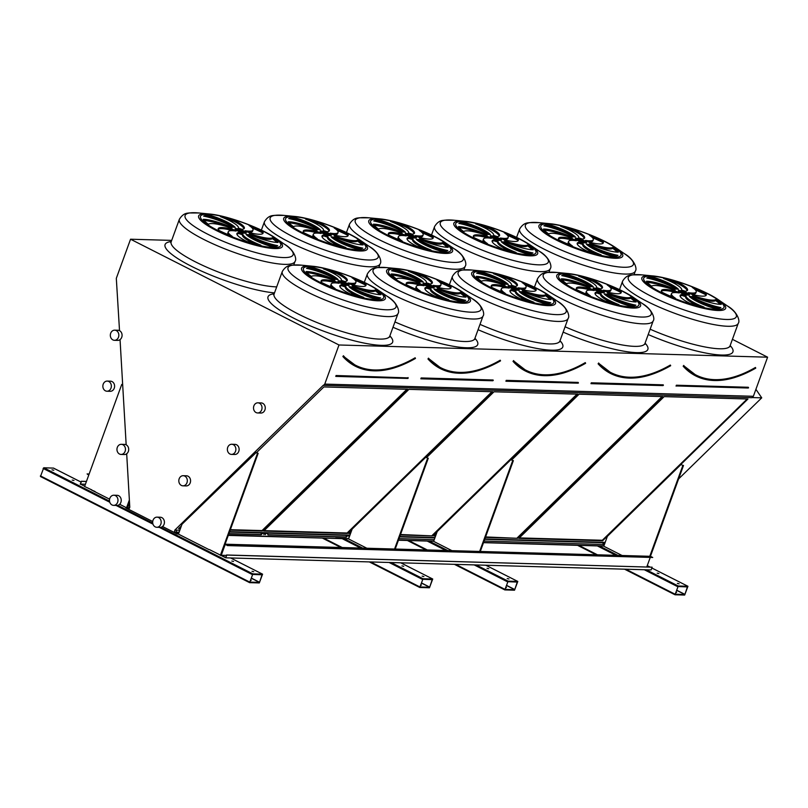 <?xml version="1.0" encoding="UTF-8"?>
<svg xmlns="http://www.w3.org/2000/svg" width="808" height="808" viewBox="0 0 808 808"><rect width="100%" height="100%" fill="white"/><g stroke="black" fill="none" stroke-linecap="round" stroke-linejoin="round"><path stroke-width="1.21" d="M179.82 530.26L174.821 530.109L323.22 385.355L751.925 397.698L753.369 396.294L767.6 357.186L338.996 344.986L130.553 239.219L116.312 278.336L119.523 330.664M767.6 357.186L732.412 339.33M171.69 240.39L130.553 239.219M658.934 573.579L657.167 573.155L658.934 573.579M679.114 583.82L677.346 583.396L679.114 583.82M649.784 556.298L682.861 465.428L681.023 464.489L607.374 536.34L603.778 546.218L622.079 555.5M603.829 546.087L483.497 542.663M687.85 586.265L678.245 585.992L675.044 594.779L684.659 595.052L687.941 586.285L651.834 567.994L687.941 586.285M488.789 568.741L487.022 568.307L488.789 568.741M508.969 578.972L507.202 578.548L508.969 578.972M479.639 551.45L512.716 460.58L510.878 459.651L437.229 531.492L433.633 541.37L451.935 550.662M447.784 550.541L429.21 541.118L433.684 541.249M517.716 581.427L508.101 581.144L504.818 589.911L514.514 590.204L517.797 581.447L485.79 565.226M403.717 566.317L401.95 565.893L403.717 566.317M423.897 576.558L422.13 576.124L423.897 576.558M394.567 549.026L427.644 458.156L425.806 457.227L352.157 529.068L348.561 538.956L366.862 548.238M362.711 548.117L344.137 538.694L348.612 538.825M432.644 579.003L423.028 578.73L419.746 587.487L429.442 587.78L432.724 579.023L400.718 562.802M429.21 541.118L398.425 540.239M344.137 538.694L228.28 535.401M73.972 480.487L72.195 480.063L73.972 480.487M233.573 561.469L231.805 561.045L233.573 561.469M93.405 490.709L95.213 491.628M210.817 550.288L212.625 551.207M53.793 470.246L52.015 469.822L53.793 470.246M253.752 571.71L251.985 571.286L253.752 571.71M209.423 549.581L220.998 555.399L258.146 453.328L256.318 452.399L182.012 524.22L178.417 534.108L208.888 549.561M92.021 490.012L84.598 486.507L121.745 384.426L122.665 384.588M91.476 489.991L109.595 499.182M119.655 504.293L126.452 507.737M162.519 526.503L177.174 533.937L178.467 533.977M127.583 507.778L125.826 507.889L152.722 521.534M53.51 468.115L43.743 467.771L40.471 476.528L249.541 582.588M262.499 574.155L252.884 573.882L249.601 582.649L259.297 582.942L262.58 574.175L230.573 557.954M755.561 368.165L755.591 367.761A158.883 80.457 116.9 0 1 696.193 375.377A158.883 80.457 116.9 0 1 683.81 365.812M734.987 377.427A159.6 80.82 -63.1 0 1 683.164 366.216L683.467 366.115A159.368 80.699 116.9 0 0 695.981 375.801A159.368 80.699 116.9 0 0 752.086 370.104M696.193 375.377L683.689 365.701M664.156 396.627L518.867 538.35L602.637 540.734L747.935 399.011L664.156 396.627M519.312 537.906L602.324 540.269L747.168 398.99M585.618 242.915A5.969 1.192 20 0 0 580.942 240.562A5.969 1.192 20 0 0 575.841 239.36M577.68 240.501A5.969 1.192 20 0 0 583.325 242.572A5.969 1.192 20 0 0 586.537 242.632A5.969 1.192 20 0 0 581.336 239.471A5.969 1.192 20 0 0 575.326 238.552A5.969 1.192 20 0 0 577.68 240.501M584.275 238.421A23.018 4.616 20 0 0 574.135 231.007L574.528 229.916A40.309 8.08 20 0 0 560.691 226.301A23.018 4.616 -160 0 1 578.72 237.754A23.018 4.616 -160 0 1 578.68 237.845A9.544 1.909 -160 0 1 582.184 239.017A23.018 4.616 20 0 0 584.649 237.936A23.018 4.616 20 0 0 574.528 229.916M574.135 231.007A40.309 8.08 20 0 0 567.034 228.987M585.497 240.431A9.544 1.909 -160 0 1 588.113 241.865A23.018 4.616 20 0 0 603.364 242.844A23.018 4.616 20 0 0 602.869 241.218A40.309 8.08 20 0 0 589.345 235.148A23.018 4.616 -160 0 1 593.304 239.724A23.018 4.616 -160 0 1 585.497 240.431M593.304 239.724L592.9 240.824A23.018 4.616 -160 0 1 588.214 241.895M602.99 243.329A23.018 4.616 20 0 0 602.475 242.319L602.869 241.218M602.475 242.319A40.309 8.08 20 0 0 592.476 237.703M589.638 243.107A9.544 1.909 -160 0 1 589.901 243.854A9.544 1.909 -160 0 1 589.83 243.966A23.018 4.616 20 0 0 618.362 252.157A40.309 8.08 20 0 0 613.06 247.187A23.018 4.616 -160 0 1 589.638 243.107M617.13 252.126A40.309 8.08 20 0 0 612.666 248.288A23.018 4.616 -160 0 1 594.536 246.016M612.666 248.288L613.06 247.187M588.678 244.319A9.544 1.909 -160 0 1 586.335 244.097A23.018 4.616 20 0 0 611.929 256.318A40.309 8.08 20 0 0 617.958 255.358A23.018 4.616 -160 0 1 588.678 244.319L588.275 245.41A9.544 1.909 -160 0 1 587.8 245.41M615.817 256.106A23.018 4.616 -160 0 1 588.275 245.41M583.174 243.339A9.544 1.909 -160 0 1 579.679 242.168A23.018 4.616 20 0 0 577.215 243.248A23.018 4.616 20 0 0 587.335 251.268A40.309 8.08 20 0 0 601.172 254.884A23.018 4.616 -160 0 1 583.144 243.43A23.018 4.616 -160 0 1 583.174 243.339M594.425 253.298A23.018 4.616 -160 0 1 582.74 244.531A23.018 4.616 -160 0 1 582.78 244.44A9.544 1.909 -160 0 1 579.275 243.269L579.679 242.168M579.275 243.269A23.018 4.616 20 0 0 577.185 243.854M576.367 240.754A9.544 1.909 -160 0 1 573.751 239.319A23.018 4.616 20 0 0 558.5 238.34A23.018 4.616 20 0 0 558.985 239.966A40.309 8.08 20 0 0 572.519 246.036A23.018 4.616 -160 0 1 568.559 241.461A23.018 4.616 -160 0 1 576.367 240.754M573.357 240.39L573.751 239.319M568.984 244.582A23.018 4.616 -160 0 1 568.155 242.562L568.559 241.461M573.246 240.39A23.018 4.616 20 0 0 558.469 238.956M572.226 238.077A9.544 1.909 -160 0 1 571.963 237.33A9.544 1.909 -160 0 1 572.024 237.219A23.018 4.616 20 0 0 543.501 229.028A40.309 8.08 20 0 0 548.794 233.997A23.018 4.616 -160 0 1 572.226 238.077M566.933 236.269A23.018 4.616 20 0 0 544.329 230.159M573.185 236.865A9.544 1.909 -160 0 1 575.518 237.087A23.018 4.616 20 0 0 549.935 224.866A40.309 8.08 20 0 0 543.895 225.826A23.018 4.616 -160 0 1 573.185 236.865M573.66 236.865A23.018 4.616 20 0 0 549.541 225.967L549.935 224.866M549.541 225.967A40.309 8.08 20 0 0 545.653 226.179M688.537 295.142A5.969 1.192 20 0 0 683.861 292.789A5.969 1.192 20 0 0 678.76 291.577M680.599 292.718A5.969 1.192 20 0 0 686.245 294.789A5.969 1.192 20 0 0 689.456 294.849A5.969 1.192 20 0 0 684.255 291.688A5.969 1.192 20 0 0 678.245 290.769A5.969 1.192 20 0 0 680.599 292.718M687.194 290.638A23.018 4.616 20 0 0 677.053 283.234L677.447 282.133A40.309 8.08 20 0 0 663.61 278.518A23.018 4.616 -160 0 1 681.639 289.971A23.018 4.616 -160 0 1 681.599 290.062A9.544 1.909 -160 0 1 685.103 291.234A23.018 4.616 20 0 0 687.568 290.153A23.018 4.616 20 0 0 677.447 282.133M677.053 283.234A40.309 8.08 20 0 0 669.953 281.204M688.416 292.647A9.544 1.909 -160 0 1 691.032 294.082A23.018 4.616 20 0 0 706.283 295.061A23.018 4.616 20 0 0 705.788 293.435A40.309 8.08 20 0 0 692.264 287.365A23.018 4.616 -160 0 1 696.223 291.94A23.018 4.616 -160 0 1 688.416 292.647M696.223 291.94L695.819 293.041A23.018 4.616 -160 0 1 691.133 294.112M705.909 295.546A23.018 4.616 20 0 0 705.394 294.536L705.788 293.435M705.394 294.536A40.309 8.08 20 0 0 695.395 289.921M692.557 295.324A9.544 1.909 -160 0 1 692.82 296.071A9.544 1.909 -160 0 1 692.749 296.183A23.018 4.616 20 0 0 721.281 304.374A40.309 8.08 20 0 0 715.979 299.404A23.018 4.616 -160 0 1 692.557 295.324M720.049 304.343A40.309 8.08 20 0 0 715.585 300.505A23.018 4.616 -160 0 1 697.455 298.233M715.585 300.505L715.979 299.404M691.597 296.536A9.544 1.909 -160 0 1 689.254 296.314A23.018 4.616 20 0 0 714.838 308.535A40.309 8.08 20 0 0 720.877 307.575A23.018 4.616 -160 0 1 691.597 296.536L691.194 297.627A9.544 1.909 -160 0 1 690.719 297.627M718.726 308.323A23.018 4.616 -160 0 1 691.194 297.627M686.093 295.556A9.544 1.909 -160 0 1 682.598 294.385A23.018 4.616 20 0 0 680.134 295.465A23.018 4.616 20 0 0 690.244 303.485A40.309 8.08 20 0 0 704.081 307.101A23.018 4.616 -160 0 1 686.063 295.647A23.018 4.616 -160 0 1 686.093 295.556M697.344 305.515A23.018 4.616 -160 0 1 685.659 296.748A23.018 4.616 -160 0 1 685.699 296.657A9.544 1.909 -160 0 1 682.194 295.486L682.598 294.385M682.194 295.486A23.018 4.616 20 0 0 680.104 296.082M679.286 292.971A9.544 1.909 -160 0 1 676.67 291.536A23.018 4.616 20 0 0 661.419 290.557A23.018 4.616 20 0 0 661.904 292.183A40.309 8.08 20 0 0 675.438 298.253A23.018 4.616 -160 0 1 671.478 293.678A23.018 4.616 -160 0 1 679.286 292.971M676.276 292.617L676.67 291.536M671.903 296.799A23.018 4.616 -160 0 1 671.074 294.779L671.478 293.678M676.165 292.607A23.018 4.616 20 0 0 661.388 291.173M675.145 290.294A9.544 1.909 -160 0 1 674.882 289.547A9.544 1.909 -160 0 1 674.943 289.436A23.018 4.616 20 0 0 646.42 281.245A40.309 8.08 20 0 0 651.713 286.214A23.018 4.616 -160 0 1 675.145 290.294M669.842 288.486A23.018 4.616 20 0 0 647.248 282.376M676.104 289.092A9.544 1.909 -160 0 1 678.437 289.304A23.018 4.616 20 0 0 652.854 277.083A40.309 8.08 20 0 0 646.814 278.043A23.018 4.616 -160 0 1 676.104 289.092M676.579 289.092A23.018 4.616 20 0 0 652.46 278.184L652.854 277.083M652.46 278.184A40.309 8.08 20 0 0 648.572 278.396M670.489 365.751L670.519 365.337A158.883 80.457 116.9 0 1 611.121 372.953A158.883 80.457 116.9 0 1 598.738 363.388M649.915 375.003A159.6 80.82 -63.1 0 1 598.092 363.792L598.395 363.691A159.368 80.699 116.9 0 0 610.909 373.377A159.368 80.699 116.9 0 0 667.014 367.68M611.121 372.953L598.637 363.277M485.578 536.946L517.564 538.31L662.863 396.587L579.084 394.203L511.828 459.813M436.623 533.169L433.795 535.926L435.603 535.977M517.251 537.855L662.095 396.566M485.416 537.391L517.564 538.31M434.25 535.492L435.764 535.532M500.546 240.501A5.969 1.192 20 0 0 495.87 238.148A5.969 1.192 20 0 0 490.769 236.936M492.607 238.077A5.969 1.192 20 0 0 498.253 240.148A5.969 1.192 20 0 0 501.465 240.208A5.969 1.192 20 0 0 496.264 237.047A5.969 1.192 20 0 0 490.254 236.128A5.969 1.192 20 0 0 492.607 238.077M499.203 235.997A23.018 4.616 20 0 0 489.062 228.593L489.456 227.492A40.309 8.08 20 0 0 475.619 223.877A23.018 4.616 -160 0 1 493.648 235.33A23.018 4.616 -160 0 1 493.607 235.421A9.544 1.909 -160 0 1 497.112 236.593A23.018 4.616 20 0 0 499.576 235.512A23.018 4.616 20 0 0 489.456 227.492M489.062 228.593A40.309 8.08 20 0 0 481.962 226.563M500.425 238.007A9.544 1.909 -160 0 1 503.041 239.441A23.018 4.616 20 0 0 518.292 240.42A23.018 4.616 20 0 0 517.797 238.794A40.309 8.08 20 0 0 504.273 232.724A23.018 4.616 -160 0 1 508.232 237.299A23.018 4.616 -160 0 1 500.425 238.007M508.232 237.299L507.828 238.4A23.018 4.616 -160 0 1 503.142 239.471M517.918 240.905A23.018 4.616 20 0 0 517.403 239.895L517.797 238.794M517.403 239.895A40.309 8.08 20 0 0 507.404 235.279M504.566 240.683A9.544 1.909 -160 0 1 504.828 241.43A9.544 1.909 -160 0 1 504.758 241.542A23.018 4.616 20 0 0 533.29 249.733A40.309 8.08 20 0 0 527.988 244.763A23.018 4.616 -160 0 1 504.566 240.683M532.058 249.702A40.309 8.08 20 0 0 527.594 245.864A23.018 4.616 -160 0 1 509.464 243.592M527.594 245.864L527.988 244.763M503.606 241.895A9.544 1.909 -160 0 1 501.263 241.673A23.018 4.616 20 0 0 526.856 253.894A40.309 8.08 20 0 0 532.886 252.934A23.018 4.616 -160 0 1 503.606 241.895L503.202 242.986A9.544 1.909 -160 0 1 502.728 242.986M530.745 253.682A23.018 4.616 -160 0 1 503.202 242.986M498.102 240.915A9.544 1.909 -160 0 1 494.607 239.744A23.018 4.616 20 0 0 492.143 240.824A23.018 4.616 20 0 0 502.263 248.844A40.309 8.08 20 0 0 516.1 252.46A23.018 4.616 -160 0 1 498.071 241.006A23.018 4.616 -160 0 1 498.102 240.915M497.698 242.016A9.544 1.909 -160 0 1 494.203 240.845L494.607 239.744M509.353 250.874A23.018 4.616 -160 0 1 497.667 242.107A23.018 4.616 -160 0 1 497.708 242.016M494.203 240.845A23.018 4.616 20 0 0 492.112 241.441M491.294 238.33A9.544 1.909 -160 0 1 488.678 236.896A23.018 4.616 20 0 0 473.427 235.916A23.018 4.616 20 0 0 473.912 237.542A40.309 8.08 20 0 0 487.446 243.612A23.018 4.616 -160 0 1 483.487 239.037A23.018 4.616 -160 0 1 491.294 238.33M488.284 237.976L488.678 236.896M483.911 242.158A23.018 4.616 -160 0 1 483.093 240.138L483.487 239.037M488.173 237.966A23.018 4.616 20 0 0 473.397 236.532M487.153 235.653A9.544 1.909 -160 0 1 486.891 234.906A9.544 1.909 -160 0 1 486.951 234.795A23.018 4.616 20 0 0 458.429 226.604A40.309 8.08 20 0 0 463.731 231.573A23.018 4.616 -160 0 1 487.153 235.653M481.861 233.845A23.018 4.616 20 0 0 459.257 227.735M488.113 234.441A9.544 1.909 -160 0 1 490.456 234.663A23.018 4.616 20 0 0 464.863 222.442A40.309 8.08 20 0 0 458.833 223.402A23.018 4.616 -160 0 1 488.113 234.441M488.587 234.451A23.018 4.616 20 0 0 464.469 223.543L464.863 222.442M464.469 223.543A40.309 8.08 20 0 0 460.58 223.755M603.465 292.718A5.969 1.192 20 0 0 598.789 290.365A5.969 1.192 20 0 0 593.688 289.153M595.526 290.294A5.969 1.192 20 0 0 601.172 292.365A5.969 1.192 20 0 0 604.384 292.425A5.969 1.192 20 0 0 599.183 289.264A5.969 1.192 20 0 0 593.173 288.345A5.969 1.192 20 0 0 595.526 290.294M602.122 288.224A23.018 4.616 20 0 0 591.981 280.81L592.375 279.709A40.309 8.08 20 0 0 578.538 276.094A23.018 4.616 -160 0 1 596.567 287.547A23.018 4.616 -160 0 1 596.526 287.638A9.544 1.909 -160 0 1 600.031 288.81A23.018 4.616 20 0 0 602.495 287.729A23.018 4.616 20 0 0 592.375 279.709M591.981 280.81A40.309 8.08 20 0 0 584.881 278.78M603.344 290.224A9.544 1.909 -160 0 1 605.96 291.658A23.018 4.616 20 0 0 621.211 292.637A23.018 4.616 20 0 0 620.716 291.011A40.309 8.08 20 0 0 607.192 284.951A23.018 4.616 -160 0 1 611.151 289.517A23.018 4.616 -160 0 1 603.344 290.224M611.151 289.517L610.747 290.617A23.018 4.616 -160 0 1 606.061 291.688M620.837 293.122A23.018 4.616 20 0 0 620.322 292.112L620.716 291.011M620.322 292.112A40.309 8.08 20 0 0 610.323 287.496M607.485 292.91A9.544 1.909 -160 0 1 607.747 293.647A9.544 1.909 -160 0 1 607.677 293.769A23.018 4.616 20 0 0 636.209 301.95A40.309 8.08 20 0 0 630.907 296.98A23.018 4.616 -160 0 1 607.485 292.91M634.977 301.919A40.309 8.08 20 0 0 630.513 298.081A23.018 4.616 -160 0 1 612.383 295.809M630.513 298.081L630.907 296.98M606.525 294.112A9.544 1.909 -160 0 1 604.182 293.89A23.018 4.616 20 0 0 629.765 306.111A40.309 8.08 20 0 0 635.805 305.151A23.018 4.616 -160 0 1 606.525 294.112L606.121 295.213A9.544 1.909 -160 0 1 605.646 295.203M633.654 305.899A23.018 4.616 -160 0 1 606.121 295.213M601.021 293.132A9.544 1.909 -160 0 1 597.526 291.961A23.018 4.616 20 0 0 595.062 293.041A23.018 4.616 20 0 0 605.172 301.061A40.309 8.08 20 0 0 619.019 304.677A23.018 4.616 -160 0 1 600.99 293.223A23.018 4.616 -160 0 1 601.021 293.132M600.617 294.233A9.544 1.909 -160 0 1 597.122 293.062L597.526 291.961M612.272 303.091A23.018 4.616 -160 0 1 600.586 294.324A23.018 4.616 -160 0 1 600.627 294.233M597.122 293.062A23.018 4.616 20 0 0 595.031 293.658M594.213 290.547A9.544 1.909 -160 0 1 591.597 289.113A23.018 4.616 20 0 0 576.346 288.143A23.018 4.616 20 0 0 576.831 289.759A40.309 8.08 20 0 0 590.365 295.829A23.018 4.616 -160 0 1 586.406 291.254A23.018 4.616 -160 0 1 594.213 290.547M591.204 290.193L591.597 289.113M586.83 294.375A23.018 4.616 -160 0 1 586.002 292.355L586.406 291.254M591.092 290.183A23.018 4.616 20 0 0 576.316 288.749M590.072 287.87A9.544 1.909 -160 0 1 589.81 287.123A9.544 1.909 -160 0 1 589.87 287.012A23.018 4.616 20 0 0 561.348 278.831A40.309 8.08 20 0 0 566.64 283.79A23.018 4.616 -160 0 1 590.072 287.87M584.78 286.062A23.018 4.616 20 0 0 562.176 279.952M591.032 286.668A9.544 1.909 -160 0 1 593.365 286.891A23.018 4.616 20 0 0 567.782 274.659A40.309 8.08 20 0 0 561.742 275.619A23.018 4.616 -160 0 1 591.032 286.668M591.506 286.668A23.018 4.616 20 0 0 567.388 275.76L567.782 274.659M567.388 275.76A40.309 8.08 20 0 0 563.499 275.972M585.416 363.327L585.447 362.923A158.883 80.457 116.9 0 1 526.048 370.529A158.883 80.457 116.9 0 1 513.666 360.964M564.842 372.579A159.6 80.82 -63.1 0 1 513.019 361.378L513.322 361.267A159.368 80.699 116.9 0 0 525.836 370.963A159.368 80.699 116.9 0 0 581.942 365.256M526.048 370.529L513.555 360.853M400.505 534.522L432.492 535.886L577.791 394.163L494.011 391.779L426.755 457.389M351.551 530.745L348.723 533.502L350.531 533.553M432.179 535.431L577.023 394.142M400.344 534.977L432.492 535.886M349.177 533.068L350.692 533.108M415.474 238.077A5.969 1.192 20 0 0 410.797 235.724A5.969 1.192 20 0 0 405.697 234.512M407.545 235.653A5.969 1.192 20 0 0 413.181 237.724A5.969 1.192 20 0 0 416.393 237.784A5.969 1.192 20 0 0 411.201 234.623A5.969 1.192 20 0 0 405.182 233.704A5.969 1.192 20 0 0 407.545 235.653M414.13 233.583A23.018 4.616 20 0 0 403.99 226.169L404.384 225.068A40.309 8.08 20 0 0 390.547 221.453A23.018 4.616 -160 0 1 408.575 232.906A23.018 4.616 -160 0 1 408.535 232.997A9.544 1.909 -160 0 1 412.04 234.168A23.018 4.616 20 0 0 414.504 233.088A23.018 4.616 20 0 0 404.384 225.068M403.99 226.169A40.309 8.08 20 0 0 396.89 224.139M415.352 235.583A9.544 1.909 -160 0 1 417.968 237.017A23.018 4.616 20 0 0 433.219 237.996A23.018 4.616 20 0 0 432.734 236.37A40.309 8.08 20 0 0 419.201 230.31A23.018 4.616 -160 0 1 423.16 234.876A23.018 4.616 -160 0 1 415.352 235.583M423.16 234.876L422.756 235.976A23.018 4.616 -160 0 1 418.069 237.047M432.846 238.481A23.018 4.616 20 0 0 432.331 237.471L432.734 236.37M432.331 237.471A40.309 8.08 20 0 0 422.342 232.856M419.493 238.259A9.544 1.909 -160 0 1 419.756 239.006A9.544 1.909 -160 0 1 419.695 239.128A23.018 4.616 20 0 0 448.218 247.309A40.309 8.08 20 0 0 442.915 242.339A23.018 4.616 -160 0 1 419.493 238.259M446.986 247.278A40.309 8.08 20 0 0 442.521 243.44A23.018 4.616 -160 0 1 424.392 241.168M442.521 243.44L442.915 242.339M418.534 239.471A9.544 1.909 -160 0 1 416.191 239.249A23.018 4.616 20 0 0 441.784 251.47A40.309 8.08 20 0 0 447.814 250.51A23.018 4.616 -160 0 1 418.534 239.471L418.13 240.572A9.544 1.909 -160 0 1 417.655 240.562M445.673 251.258A23.018 4.616 -160 0 1 418.13 240.572M413.039 238.491A9.544 1.909 -160 0 1 409.535 237.32A23.018 4.616 20 0 0 407.07 238.4A23.018 4.616 20 0 0 417.191 246.42A40.309 8.08 20 0 0 431.028 250.036A23.018 4.616 -160 0 1 412.999 238.582A23.018 4.616 -160 0 1 413.039 238.491M424.281 248.45A23.018 4.616 -160 0 1 412.595 239.683A23.018 4.616 -160 0 1 412.636 239.592A9.544 1.909 -160 0 1 409.131 238.421L409.535 237.32M409.131 238.421A23.018 4.616 20 0 0 407.04 239.017M406.222 235.906A9.544 1.909 -160 0 1 403.606 234.472A23.018 4.616 20 0 0 388.355 233.502A23.018 4.616 20 0 0 388.85 235.118A40.309 8.08 20 0 0 402.374 241.188A23.018 4.616 -160 0 1 398.415 236.613A23.018 4.616 -160 0 1 406.222 235.906M403.212 235.552L403.606 234.472M398.839 239.734A23.018 4.616 -160 0 1 398.021 237.714L398.415 236.613M403.101 235.542A23.018 4.616 20 0 0 388.325 234.108M402.081 233.229A9.544 1.909 -160 0 1 401.818 232.482A9.544 1.909 -160 0 1 401.889 232.371A23.018 4.616 20 0 0 373.357 224.19A40.309 8.08 20 0 0 378.659 229.149A23.018 4.616 -160 0 1 402.081 233.229M396.789 231.421A23.018 4.616 20 0 0 374.185 225.311M403.041 232.027A9.544 1.909 -160 0 1 405.384 232.249A23.018 4.616 20 0 0 379.79 220.018A40.309 8.08 20 0 0 373.761 220.978A23.018 4.616 -160 0 1 403.041 232.027M403.515 232.027A23.018 4.616 20 0 0 379.396 221.119L379.79 220.018M379.396 221.119A40.309 8.08 20 0 0 375.508 221.331M518.393 290.294A5.969 1.192 20 0 0 513.716 287.941A5.969 1.192 20 0 0 508.616 286.739M510.454 287.87A5.969 1.192 20 0 0 516.1 289.951A5.969 1.192 20 0 0 519.312 290.001A5.969 1.192 20 0 0 514.11 286.84A5.969 1.192 20 0 0 508.101 285.921A5.969 1.192 20 0 0 510.454 287.87M517.049 285.8A23.018 4.616 20 0 0 506.909 278.386L507.303 277.285A40.309 8.08 20 0 0 493.466 273.68A23.018 4.616 -160 0 1 511.494 285.123A23.018 4.616 -160 0 1 511.454 285.214A9.544 1.909 -160 0 1 514.959 286.396A23.018 4.616 20 0 0 517.423 285.315A23.018 4.616 20 0 0 507.303 277.285M506.909 278.386A40.309 8.08 20 0 0 499.809 276.356M518.271 287.799A9.544 1.909 -160 0 1 520.887 289.244A23.018 4.616 20 0 0 536.138 290.213A23.018 4.616 20 0 0 535.643 288.587A40.309 8.08 20 0 0 522.12 282.527A23.018 4.616 -160 0 1 526.079 287.093A23.018 4.616 -160 0 1 518.271 287.799M526.079 287.093L525.675 288.193A23.018 4.616 -160 0 1 520.988 289.264M535.765 290.698A23.018 4.616 20 0 0 535.25 289.688L535.643 288.587M535.25 289.688A40.309 8.08 20 0 0 525.25 285.072M522.412 290.486A9.544 1.909 -160 0 1 522.675 291.234A9.544 1.909 -160 0 1 522.604 291.345A23.018 4.616 20 0 0 551.137 299.526A40.309 8.08 20 0 0 545.834 294.556A23.018 4.616 -160 0 1 522.412 290.486M549.905 299.495A40.309 8.08 20 0 0 545.44 295.657A23.018 4.616 -160 0 1 527.311 293.385M545.44 295.657L545.834 294.556M521.453 291.688A9.544 1.909 -160 0 1 519.11 291.466A23.018 4.616 20 0 0 544.703 303.687A40.309 8.08 20 0 0 550.733 302.737A23.018 4.616 -160 0 1 521.453 291.688L521.049 292.789A9.544 1.909 -160 0 1 520.574 292.789M548.582 303.475A23.018 4.616 -160 0 1 521.049 292.789M515.948 290.708A9.544 1.909 -160 0 1 512.454 289.537A23.018 4.616 20 0 0 509.989 290.617A23.018 4.616 20 0 0 520.11 298.647A40.309 8.08 20 0 0 533.947 302.253A23.018 4.616 -160 0 1 515.918 290.799A23.018 4.616 -160 0 1 515.948 290.708M527.2 300.667A23.018 4.616 -160 0 1 515.514 291.9A23.018 4.616 -160 0 1 515.554 291.809A9.544 1.909 -160 0 1 512.05 290.638L512.454 289.537M512.05 290.638A23.018 4.616 20 0 0 509.959 291.234M509.141 288.133A9.544 1.909 -160 0 1 506.525 286.689A23.018 4.616 20 0 0 491.274 285.719A23.018 4.616 20 0 0 491.759 287.345A40.309 8.08 20 0 0 505.293 293.405A23.018 4.616 -160 0 1 501.334 288.83A23.018 4.616 -160 0 1 509.141 288.133M506.131 287.769L506.525 286.689M501.758 291.951A23.018 4.616 -160 0 1 500.93 289.931L501.334 288.83M506.02 287.759A23.018 4.616 20 0 0 491.244 286.325M505 285.446A9.544 1.909 -160 0 1 504.737 284.699A9.544 1.909 -160 0 1 504.798 284.588A23.018 4.616 20 0 0 476.276 276.407A40.309 8.08 20 0 0 481.568 281.366A23.018 4.616 -160 0 1 505 285.446M499.708 283.638A23.018 4.616 20 0 0 477.104 277.528M505.959 284.244A9.544 1.909 -160 0 1 508.293 284.466A23.018 4.616 20 0 0 482.709 272.235A40.309 8.08 20 0 0 476.669 273.195A23.018 4.616 -160 0 1 505.959 284.244M506.434 284.244A23.018 4.616 20 0 0 482.315 273.336L482.709 272.235M482.315 273.336A40.309 8.08 20 0 0 478.427 273.548M500.344 360.903L500.374 360.499A158.883 80.457 116.9 0 1 440.976 368.115A158.883 80.457 116.9 0 1 428.594 358.54M479.77 370.155A159.6 80.82 -63.1 0 1 427.947 358.954L428.25 358.843A159.368 80.699 116.9 0 0 440.764 368.539A159.368 80.699 116.9 0 0 496.87 362.832M440.976 368.115L428.493 358.439M408.949 389.355L263.65 531.078L347.42 533.462L492.718 391.739L408.949 389.355M264.105 530.644L347.107 533.007L491.951 391.718M330.401 235.653A5.969 1.192 20 0 0 325.725 233.3A5.969 1.192 20 0 0 320.625 232.098M322.473 233.229A5.969 1.192 20 0 0 328.119 235.31A5.969 1.192 20 0 0 331.32 235.36A5.969 1.192 20 0 0 326.129 232.199A5.969 1.192 20 0 0 320.109 231.28A5.969 1.192 20 0 0 322.473 233.229M329.058 231.159A23.018 4.616 20 0 0 318.918 223.745L319.311 222.644A40.309 8.08 20 0 0 305.474 219.039A23.018 4.616 -160 0 1 323.503 230.482A23.018 4.616 -160 0 1 323.473 230.573A9.544 1.909 -160 0 1 326.967 231.744A23.018 4.616 20 0 0 329.432 230.674A23.018 4.616 20 0 0 319.311 222.644M318.918 223.745A40.309 8.08 20 0 0 311.817 221.715M330.28 233.159A9.544 1.909 -160 0 1 332.896 234.603A23.018 4.616 20 0 0 348.147 235.572A23.018 4.616 20 0 0 347.662 233.946A40.309 8.08 20 0 0 334.128 227.886A23.018 4.616 -160 0 1 338.087 232.452A23.018 4.616 -160 0 1 330.28 233.159M338.087 232.452L337.683 233.552A23.018 4.616 -160 0 1 332.997 234.623M347.773 236.057A23.018 4.616 20 0 0 347.258 235.047L347.662 233.946M347.258 235.047A40.309 8.08 20 0 0 337.269 230.431M334.421 235.845A9.544 1.909 -160 0 1 334.684 236.593A9.544 1.909 -160 0 1 334.623 236.704A23.018 4.616 20 0 0 363.146 244.885A40.309 8.08 20 0 0 357.853 239.915A23.018 4.616 -160 0 1 334.421 235.845M361.913 244.854A40.309 8.08 20 0 0 357.449 241.016A23.018 4.616 -160 0 1 339.32 238.744M357.449 241.016L357.853 239.915M333.462 237.047A9.544 1.909 -160 0 1 331.129 236.825A23.018 4.616 20 0 0 356.712 249.046A40.309 8.08 20 0 0 362.752 248.096A23.018 4.616 -160 0 1 333.462 237.047L333.058 238.148A9.544 1.909 -160 0 1 332.583 238.148M360.6 248.834A23.018 4.616 -160 0 1 333.058 238.148M327.967 236.067A9.544 1.909 -160 0 1 324.462 234.896A23.018 4.616 20 0 0 321.998 235.976A23.018 4.616 20 0 0 332.118 244.006A40.309 8.08 20 0 0 345.955 247.612A23.018 4.616 -160 0 1 327.927 236.158A23.018 4.616 -160 0 1 327.967 236.067M339.209 246.026A23.018 4.616 -160 0 1 327.523 237.259A23.018 4.616 -160 0 1 327.563 237.168A9.544 1.909 -160 0 1 324.059 235.997L324.462 234.896M324.059 235.997A23.018 4.616 20 0 0 321.968 236.593M321.15 233.482A9.544 1.909 -160 0 1 318.534 232.048A23.018 4.616 20 0 0 303.283 231.078A23.018 4.616 20 0 0 303.778 232.704A40.309 8.08 20 0 0 317.302 238.764A23.018 4.616 -160 0 1 313.342 234.189A23.018 4.616 -160 0 1 321.15 233.482M318.14 233.128L318.534 232.048M313.767 237.31A23.018 4.616 -160 0 1 312.949 235.29L313.342 234.189M318.029 233.118A23.018 4.616 20 0 0 303.252 231.684M317.009 230.805A9.544 1.909 -160 0 1 316.746 230.058A9.544 1.909 -160 0 1 316.817 229.947A23.018 4.616 20 0 0 288.284 221.766A40.309 8.08 20 0 0 293.587 226.725A23.018 4.616 -160 0 1 317.009 230.805M311.716 228.997A23.018 4.616 20 0 0 289.113 222.887M317.968 229.603A9.544 1.909 -160 0 1 320.311 229.826A23.018 4.616 20 0 0 294.718 217.594A40.309 8.08 20 0 0 288.688 218.554A23.018 4.616 -160 0 1 317.968 229.603M318.443 229.603A23.018 4.616 20 0 0 294.324 218.695L294.718 217.594M294.324 218.695A40.309 8.08 20 0 0 290.436 218.907M433.32 287.87A5.969 1.192 20 0 0 428.644 285.517A5.969 1.192 20 0 0 423.544 284.315M425.382 285.446A5.969 1.192 20 0 0 431.028 287.527A5.969 1.192 20 0 0 434.239 287.587A5.969 1.192 20 0 0 429.038 284.416A5.969 1.192 20 0 0 423.028 283.507A5.969 1.192 20 0 0 425.382 285.446M431.977 283.376A23.018 4.616 20 0 0 421.837 275.962L422.231 274.861A40.309 8.08 20 0 0 408.394 271.256A23.018 4.616 -160 0 1 426.422 282.709A23.018 4.616 -160 0 1 426.382 282.8A9.544 1.909 -160 0 1 429.886 283.972A23.018 4.616 20 0 0 432.351 282.891A23.018 4.616 20 0 0 422.231 274.861M421.837 275.962A40.309 8.08 20 0 0 414.736 273.932M433.199 285.375A9.544 1.909 -160 0 1 435.815 286.82A23.018 4.616 20 0 0 451.066 287.789A23.018 4.616 20 0 0 450.571 286.163A40.309 8.08 20 0 0 437.047 280.103A23.018 4.616 -160 0 1 441.006 284.679A23.018 4.616 -160 0 1 433.199 285.375M441.006 284.679L440.602 285.769A23.018 4.616 -160 0 1 435.916 286.85M450.692 288.274A23.018 4.616 20 0 0 450.177 287.264L450.571 286.163M450.177 287.264A40.309 8.08 20 0 0 440.178 282.649M437.34 288.062A9.544 1.909 -160 0 1 437.603 288.81A9.544 1.909 -160 0 1 437.532 288.921A23.018 4.616 20 0 0 466.065 297.102A40.309 8.08 20 0 0 460.762 292.142A23.018 4.616 -160 0 1 437.34 288.062M464.832 297.071A40.309 8.08 20 0 0 460.368 293.233A23.018 4.616 -160 0 1 442.239 290.961M460.368 293.233L460.762 292.142M436.381 289.264A9.544 1.909 -160 0 1 434.037 289.042A23.018 4.616 20 0 0 459.631 301.273A40.309 8.08 20 0 0 465.661 300.313A23.018 4.616 -160 0 1 436.381 289.264L435.977 290.365A9.544 1.909 -160 0 1 435.502 290.365M463.519 301.051A23.018 4.616 -160 0 1 435.977 290.365M430.876 288.294A9.544 1.909 -160 0 1 427.381 287.113A23.018 4.616 20 0 0 424.917 288.193A23.018 4.616 20 0 0 435.037 296.223A40.309 8.08 20 0 0 448.874 299.829A23.018 4.616 -160 0 1 430.846 288.385A23.018 4.616 -160 0 1 430.876 288.294M442.127 298.253A23.018 4.616 -160 0 1 430.442 289.476A23.018 4.616 -160 0 1 430.482 289.385A9.544 1.909 -160 0 1 426.978 288.214L427.381 287.113M426.978 288.214A23.018 4.616 20 0 0 424.887 288.81M424.069 285.709A9.544 1.909 -160 0 1 421.453 284.264A23.018 4.616 20 0 0 406.202 283.295A23.018 4.616 20 0 0 406.687 284.921A40.309 8.08 20 0 0 420.221 290.981A23.018 4.616 -160 0 1 416.261 286.416A23.018 4.616 -160 0 1 424.069 285.709M421.059 285.345L421.453 284.264M416.686 289.537A23.018 4.616 -160 0 1 415.868 287.507L416.261 286.416M420.948 285.335A23.018 4.616 20 0 0 406.171 283.911M419.928 283.022A9.544 1.909 -160 0 1 419.665 282.275A9.544 1.909 -160 0 1 419.726 282.164A23.018 4.616 20 0 0 391.203 273.983A40.309 8.08 20 0 0 396.496 278.952A23.018 4.616 -160 0 1 419.928 283.022M414.635 281.214A23.018 4.616 20 0 0 392.031 275.114M420.887 281.82A9.544 1.909 -160 0 1 423.23 282.043A23.018 4.616 20 0 0 397.637 269.821A40.309 8.08 20 0 0 391.607 270.771A23.018 4.616 -160 0 1 420.887 281.82M421.362 281.82A23.018 4.616 20 0 0 397.243 270.912L397.637 269.821M397.243 270.912A40.309 8.08 20 0 0 393.355 271.135M753.369 396.294L324.755 384.093L338.996 344.986M604.172 545.137L602.808 544.451L603.425 542.32L484.851 538.946M323.321 385.497L324.755 384.093M230.199 530.129L262.358 531.048L407.646 389.315L323.877 386.931L256.611 452.551M181.406 525.907L178.578 528.654L180.386 528.705M435.037 537.522L399.778 536.522M349.965 535.098L229.634 531.674M605.182 542.37L603.425 542.32M755.904 389.315L761.732 397.839L678.599 478.932M761.732 397.839L752.066 397.566M176.437 530.159L174.821 530.109M603.445 542.703L484.709 539.32M434.896 537.906L399.637 536.896M349.824 535.482L229.492 532.058M175.902 532.29L174.205 532.24L174.841 530.503M602.808 544.451L484.073 541.067M434.26 539.643L399.011 538.643M178.528 533.815L174.205 532.24M603.879 545.925L483.558 542.501M433.745 541.087L398.485 540.077M336.077 538.3L335.572 538.29M251.005 535.876L250.5 535.866M126.684 453.753L129.795 507.272L128.906 509.262L125.886 507.727M120.049 339.623L126.169 444.804M335.815 279.396A9.544 1.909 -160 0 1 338.158 279.619A23.018 4.616 20 0 0 312.565 267.397A40.309 8.08 20 0 0 306.535 268.357A23.018 4.616 -160 0 1 335.815 279.396M334.855 280.598A9.544 1.909 -160 0 1 334.593 279.861A9.544 1.909 -160 0 1 334.663 279.74A23.018 4.616 20 0 0 306.131 271.559A40.309 8.08 20 0 0 311.434 276.528A23.018 4.616 -160 0 1 334.855 280.598M338.996 283.285A9.544 1.909 -160 0 1 336.381 281.851A23.018 4.616 20 0 0 321.13 280.871A23.018 4.616 20 0 0 321.614 282.497A40.309 8.08 20 0 0 335.148 288.557A23.018 4.616 -160 0 1 331.189 283.992A23.018 4.616 -160 0 1 338.996 283.285M345.814 285.87A9.544 1.909 -160 0 1 342.309 284.699A23.018 4.616 20 0 0 339.845 285.779A23.018 4.616 20 0 0 349.965 293.799A40.309 8.08 20 0 0 363.802 297.415A23.018 4.616 -160 0 1 345.774 285.961A23.018 4.616 -160 0 1 345.814 285.87M351.308 286.84A9.544 1.909 -160 0 1 348.965 286.618A23.018 4.616 20 0 0 374.559 298.849A40.309 8.08 20 0 0 380.588 297.889A23.018 4.616 -160 0 1 351.308 286.84L350.904 287.941A9.544 1.909 -160 0 1 350.43 287.941M352.268 285.638A9.544 1.909 -160 0 1 352.53 286.386A9.544 1.909 -160 0 1 352.46 286.497A23.018 4.616 20 0 0 380.992 294.678A40.309 8.08 20 0 0 375.69 289.719A23.018 4.616 -160 0 1 352.268 285.638M348.127 282.962A9.544 1.909 -160 0 1 350.743 284.396A23.018 4.616 20 0 0 365.994 285.365A23.018 4.616 20 0 0 365.509 283.749A40.309 8.08 20 0 0 351.975 277.679A23.018 4.616 -160 0 1 355.934 282.255A23.018 4.616 -160 0 1 348.127 282.962M344.814 281.548A23.018 4.616 20 0 0 347.278 280.467A23.018 4.616 20 0 0 337.158 272.447A40.309 8.08 20 0 0 323.321 268.832A23.018 4.616 -160 0 1 341.35 280.285A23.018 4.616 -160 0 1 341.309 280.376A9.544 1.909 -160 0 1 344.814 281.548M340.32 283.032A5.969 1.192 20 0 0 345.955 285.103A5.969 1.192 20 0 0 349.167 285.163A5.969 1.192 20 0 0 343.966 281.992A5.969 1.192 20 0 0 337.956 281.083A5.969 1.192 20 0 0 340.32 283.032M232.896 227.179A9.544 1.909 -160 0 1 235.239 227.401A23.018 4.616 20 0 0 209.646 215.181A40.309 8.08 20 0 0 203.616 216.13A23.018 4.616 -160 0 1 232.896 227.179M231.936 228.381A9.544 1.909 -160 0 1 231.674 227.634A9.544 1.909 -160 0 1 231.744 227.523A23.018 4.616 20 0 0 203.212 219.342A40.309 8.08 20 0 0 208.514 224.311A23.018 4.616 -160 0 1 231.936 228.381M236.077 231.068A9.544 1.909 -160 0 1 233.462 229.624A23.018 4.616 20 0 0 218.211 228.654A23.018 4.616 20 0 0 218.705 230.28A40.309 8.08 20 0 0 232.229 236.34A23.018 4.616 -160 0 1 228.27 231.765A23.018 4.616 -160 0 1 236.077 231.068M242.895 233.653A9.544 1.909 -160 0 1 239.39 232.472A23.018 4.616 20 0 0 236.926 233.552A23.018 4.616 20 0 0 247.046 241.582A40.309 8.08 20 0 0 260.883 245.188A23.018 4.616 -160 0 1 242.855 233.734A23.018 4.616 -160 0 1 242.895 233.653M248.389 234.623A9.544 1.909 -160 0 1 246.056 234.401A23.018 4.616 20 0 0 271.639 246.632A40.309 8.08 20 0 0 277.679 245.672A23.018 4.616 -160 0 1 248.389 234.623L247.985 235.724A9.544 1.909 -160 0 1 247.521 235.724M249.349 233.421A9.544 1.909 -160 0 1 249.611 234.168A9.544 1.909 -160 0 1 249.551 234.28A23.018 4.616 20 0 0 278.073 242.461A40.309 8.08 20 0 0 272.781 237.502A23.018 4.616 -160 0 1 249.349 233.421M245.208 230.734A9.544 1.909 -160 0 1 247.824 232.179A23.018 4.616 20 0 0 263.075 233.148A23.018 4.616 20 0 0 262.59 231.522A40.309 8.08 20 0 0 249.056 225.462A23.018 4.616 -160 0 1 253.015 230.038A23.018 4.616 -160 0 1 245.208 230.734M241.895 229.331A23.018 4.616 20 0 0 244.359 228.25A23.018 4.616 20 0 0 234.239 220.22A40.309 8.08 20 0 0 220.402 216.615A23.018 4.616 -160 0 1 238.431 228.068A23.018 4.616 -160 0 1 238.4 228.159A9.544 1.909 -160 0 1 241.895 229.331M237.401 230.805A5.969 1.192 20 0 0 243.046 232.886A5.969 1.192 20 0 0 246.248 232.936A5.969 1.192 20 0 0 241.057 229.775A5.969 1.192 20 0 0 235.037 228.866A5.969 1.192 20 0 0 237.401 230.805M230.361 529.684L262.034 530.583L406.879 389.294M179.033 528.22L180.548 528.26M245.329 233.229A5.969 1.192 20 0 0 240.653 230.876A5.969 1.192 20 0 0 235.552 229.674M243.986 228.735A23.018 4.616 20 0 0 233.845 221.321L234.239 220.22M233.845 221.321A40.309 8.08 20 0 0 226.745 219.291M253.015 230.038L252.611 231.128A23.018 4.616 -160 0 1 247.925 232.209M262.701 233.633A23.018 4.616 20 0 0 262.186 232.623L262.59 231.522M262.186 232.623A40.309 8.08 20 0 0 252.197 228.007M276.851 242.43A40.309 8.08 20 0 0 272.377 238.592A23.018 4.616 -160 0 1 254.247 236.32M272.377 238.592L272.781 237.502M275.528 246.41A23.018 4.616 -160 0 1 247.985 235.724M254.136 243.612A23.018 4.616 -160 0 1 242.451 234.835A23.018 4.616 -160 0 1 242.491 234.744A9.544 1.909 -160 0 1 238.986 233.573L239.39 232.472M238.986 233.573A23.018 4.616 20 0 0 236.906 234.168M233.068 230.704L233.462 229.624M228.694 234.886A23.018 4.616 -160 0 1 227.876 232.866L228.27 231.765M232.957 230.694A23.018 4.616 20 0 0 218.18 229.27M226.644 226.573A23.018 4.616 20 0 0 204.04 220.463M233.371 227.179A23.018 4.616 20 0 0 209.252 216.271L209.646 215.181M209.252 216.271A40.309 8.08 20 0 0 205.363 216.483M348.248 285.446A5.969 1.192 20 0 0 343.572 283.093A5.969 1.192 20 0 0 338.471 281.891M346.905 280.952A23.018 4.616 20 0 0 336.764 273.538L337.158 272.447M336.764 273.538A40.309 8.08 20 0 0 329.664 271.508M355.934 282.255L355.53 283.345A23.018 4.616 -160 0 1 350.844 284.426M365.62 285.85A23.018 4.616 20 0 0 365.105 284.84L365.509 283.749M365.105 284.84A40.309 8.08 20 0 0 355.116 280.235M379.76 294.657A40.309 8.08 20 0 0 375.296 290.809A23.018 4.616 -160 0 1 357.166 288.547M375.296 290.809L375.69 289.719M378.447 298.627A23.018 4.616 -160 0 1 350.904 287.941M357.055 295.829A23.018 4.616 -160 0 1 345.37 287.052A23.018 4.616 -160 0 1 345.41 286.961A9.544 1.909 -160 0 1 341.905 285.79L342.309 284.699M341.905 285.79A23.018 4.616 20 0 0 339.815 286.386M335.987 282.921L336.381 281.851M331.613 287.113A23.018 4.616 -160 0 1 330.795 285.083L331.189 283.992M335.875 282.911A23.018 4.616 20 0 0 321.099 281.487M329.563 278.8A23.018 4.616 20 0 0 306.959 272.69M336.29 279.396A23.018 4.616 20 0 0 312.171 268.488L312.565 267.397M312.171 268.488A40.309 8.08 20 0 0 308.282 268.711M415.272 358.479L415.14 357.782A158.651 80.335 116.9 0 1 343.38 355.732L343.178 356.419A159.368 80.699 116.9 0 0 355.692 366.115A159.368 80.699 116.9 0 0 411.797 360.419M343.491 356.318L355.904 365.691A158.883 80.457 116.9 0 0 415.302 358.075L415.14 357.782M262.317 574.811L252.682 574.427L249.874 582.114L259.499 582.386L262.085 574.7M250.48 580.295L251.227 580.336L250.632 579.881M127.189 507.767L129.462 501.516M126.543 507.747L129.371 499.96M122.685 384.901L121.745 384.426M220.352 555.379L257.5 453.308L255.671 452.379M257.5 453.308L258.146 453.328M432.462 579.659L422.826 579.275L420.019 586.962L429.644 587.234L432.229 579.538M420.625 585.144L421.372 585.184L420.776 584.729M517.534 582.083L507.899 581.699L505.091 589.385L514.716 589.658L517.302 581.962M505.697 587.567L506.444 587.598L505.848 587.153M687.679 586.931L678.043 586.537L675.236 594.223L684.861 594.506L687.446 586.81M675.841 592.405L676.589 592.446L675.993 592.001M427.644 458.156L425.806 457.227M395.223 549.046L428.291 458.176M512.716 460.58L510.878 459.651M480.295 551.47L513.363 460.6M682.861 465.428L681.023 464.489M650.44 556.308L225.078 544.198L227.371 545.36L652.733 557.48L650.44 556.308L683.507 465.438M225.765 557.823L226.765 555.076L652.127 567.186L651.127 569.933L225.765 557.823L220.998 555.399L225.078 544.198M227.371 545.36L225.179 544.511L221.261 555.278L225.664 557.51L226.765 555.076M652.733 557.48L227.29 545.582M226.422 555.419L221.261 555.278M650.177 557.621L646.784 566.943M652.127 567.186L226.583 554.985M85.416 484.245L80.477 484.103L81.477 481.356L86.416 481.497M84.688 486.244L80.477 484.103M89.143 473.993L87.102 473.932L88.769 475.043M87.102 473.932L88.85 474.821M80.214 484.224L81.477 481.356M86.446 481.406L81.285 481.265M129.149 508.606L127.563 507.606L128.23 505.343L129.654 504.828M127.412 507.767L128.23 505.343M128.755 504.798L129.654 504.889M129.068 505.374L128.714 506.071M128.896 504.869L128.371 505.404M107.252 381.083L110.494 381.174A5.07 4.252 91.6 0 1 114.605 386.365A5.07 4.252 91.6 0 1 110.211 391.314L106.959 391.224A5.07 4.252 91.6 0 1 102.868 386.547A5.07 4.252 91.6 0 1 107.252 381.083A5.07 4.252 91.6 0 1 111.353 386.274A5.07 4.252 91.6 0 1 106.959 391.224M114.726 330.169L117.968 330.26A5.07 4.252 91.6 0 1 122.069 334.926A5.07 4.252 91.6 0 1 117.685 340.4L114.433 340.299A5.07 4.252 91.6 0 1 110.332 335.118A5.07 4.252 91.6 0 1 114.726 330.169A5.07 4.252 91.6 0 1 118.827 334.835A5.07 4.252 91.6 0 1 114.433 340.299M231.765 444.259L235.017 444.36A5.07 4.252 91.6 0 1 238.905 447.763A5.07 4.252 91.6 0 1 237.542 453.328A5.07 4.252 91.6 0 1 234.724 454.49L231.482 454.399A5.07 4.252 91.6 0 1 227.371 449.208A5.07 4.252 91.6 0 1 231.765 444.259A5.07 4.252 91.6 0 1 235.653 447.672A5.07 4.252 91.6 0 1 234.3 453.238A5.07 4.252 91.6 0 1 231.482 454.399M257.914 402.818L261.156 402.909A5.07 4.252 91.6 0 1 265.044 406.323A5.07 4.252 91.6 0 1 263.691 411.888A5.07 4.252 91.6 0 1 260.873 413.05L257.621 412.959A5.07 4.252 91.6 0 1 253.52 407.767A5.07 4.252 91.6 0 1 257.914 402.818A5.07 4.252 91.6 0 1 261.802 406.232A5.07 4.252 91.6 0 1 260.439 411.797A5.07 4.252 91.6 0 1 257.621 412.959M346.582 535.007L346.026 537.088M261.327 533.543L260.994 534.29L261.327 533.543M176.467 530.543L175.962 532.361L179.023 532.442M335.249 538.38L228.381 535.128M348.702 538.562L335.653 538.178M178.578 533.684L175.962 532.361M349.702 535.815L347.622 535.755L346.238 537.158L268.034 534.926L267.559 533.411L262.549 533.33L261.166 534.734L228.856 533.815M261.166 534.734L228.876 533.745M261.034 534.664L261.55 534.472M262.166 533.593L261.408 534.401M262.034 533.533L262.549 533.33M267.559 533.411L262.418 533.26M346.238 537.158L268.034 534.926M346.107 537.088L346.622 536.886M347.238 536.017L346.481 536.825M347.107 535.946L347.622 535.755M349.733 535.744L347.48 535.684M263.842 534.573L264.196 533.886M348.915 536.997L349.268 536.3M265.276 534.613L265.63 533.926M113.877 495.223L117.13 495.314A5.07 4.252 91.6 0 1 121.23 500.506A5.07 4.252 91.6 0 1 116.837 505.454L113.585 505.364A5.07 4.252 91.6 0 1 109.494 500.697A5.07 4.252 91.6 0 1 113.877 495.223A5.07 4.252 91.6 0 1 117.988 500.415A5.07 4.252 91.6 0 1 113.585 505.364M121.352 444.309L124.594 444.4A5.07 4.252 91.6 0 1 128.694 449.066A5.07 4.252 91.6 0 1 124.311 454.54L121.059 454.439A5.07 4.252 91.6 0 1 116.958 449.258A5.07 4.252 91.6 0 1 121.352 444.309A5.07 4.252 91.6 0 1 125.452 448.975A5.07 4.252 91.6 0 1 121.059 454.439M157.075 517.14L160.317 517.231A5.07 4.252 91.6 0 1 164.206 520.645A5.07 4.252 91.6 0 1 162.852 526.21A5.07 4.252 91.6 0 1 160.034 527.371L156.782 527.281A5.07 4.252 91.6 0 1 152.682 522.089A5.07 4.252 91.6 0 1 157.075 517.14A5.07 4.252 91.6 0 1 160.964 520.554A5.07 4.252 91.6 0 1 159.6 526.119A5.07 4.252 91.6 0 1 156.782 527.281M183.214 475.7L186.466 475.791A5.07 4.252 91.6 0 1 190.355 479.205A5.07 4.252 91.6 0 1 188.991 484.77A5.07 4.252 91.6 0 1 186.173 485.931L182.931 485.83A5.07 4.252 91.6 0 1 178.821 480.649A5.07 4.252 91.6 0 1 183.214 475.7A5.07 4.252 91.6 0 1 187.102 479.114A5.07 4.252 91.6 0 1 185.749 484.679A5.07 4.252 91.6 0 1 182.931 485.83M730.149 345.561A66.327 13.302 -160 0 1 713.504 354.328A66.327 13.302 -160 0 1 648.208 334.542M645.077 343.137A66.327 13.302 -160 0 1 628.432 351.904A66.327 13.302 -160 0 1 563.136 332.118M560.005 340.713A66.327 13.302 -160 0 1 543.36 349.48A66.327 13.302 -160 0 1 478.063 329.704M474.932 338.289A66.327 13.302 -160 0 1 458.288 347.056A66.327 13.302 -160 0 1 392.991 327.28M389.86 335.865A66.327 13.302 -160 0 1 367.236 343.683A66.327 13.302 -160 0 1 294.223 318.443A66.327 13.302 -160 0 1 274.185 293.769M274.508 292.89A66.327 13.302 -160 0 1 191.304 266.226A66.327 13.302 -160 0 1 171.266 241.542M678.245 585.992L646.319 569.802M617.918 555.389L599.344 545.966M649.955 567.034L647.248 565.661L650.006 567.044M604.576 544.016L603.222 543.319L604.586 543.996M508.101 581.144L476.175 564.954M423.028 578.73L391.112 562.53M81.002 482.063L53.358 468.044M252.884 573.882L161.004 527.26M152.732 523.059L117.806 505.343M109.535 501.142L43.743 467.771M676.458 385.971L748.491 387.628M748.087 388.022L676.235 385.941M676.043 386.093L676.367 385.214L676.286 385.951M676.579 385.84L748.572 387.87L748.319 387.264L676.579 385.84M676.367 385.214L748.319 387.264M755.753 368.054L755.692 368.175C732.573 381.346 712.666 383.891 695.981 375.801M683.669 365.681L683.164 366.216M683.669 365.428A158.651 80.335 116.9 0 0 755.43 367.468M650.147 329.209A61.549 12.342 20 0 0 730.058 345.814L729.957 346.723M556.56 240.178A44.571 8.938 -160 0 1 549.642 223.685C567.246 225.169 601.324 237.572 615.767 247.753A44.571 8.938 -160 0 1 610.111 257.853A44.571 8.938 -160 0 1 556.56 240.178M557.692 239.925A42.693 8.555 20 0 0 620.978 255.348A42.693 8.555 20 0 0 564.125 226.493A42.693 8.555 20 0 0 557.692 239.925M659.48 292.405A44.571 8.938 -160 0 1 652.561 275.902C670.165 277.386 704.243 289.789 718.686 299.97A44.571 8.938 -160 0 1 713.03 310.07A44.571 8.938 -160 0 1 659.48 292.405M660.611 292.153A42.693 8.555 20 0 0 723.897 307.565A42.693 8.555 20 0 0 667.044 278.72A42.693 8.555 20 0 0 660.611 292.153M651.016 296.162A57.469 11.524 20 0 0 720.059 318.938A57.469 11.524 20 0 0 727.351 305.919C737.239 311.413 740.411 321.16 738.249 323.311A61.549 12.342 -160 0 1 705.162 322.705A61.549 12.342 -160 0 1 646.905 301.303A61.549 12.342 -160 0 1 622.574 281.204C627.018 273.861 631.957 275.346 632.129 274.861L642.097 274.882A57.469 11.524 20 0 0 651.016 296.162M548.097 243.935A57.469 11.524 20 0 0 617.14 266.721A57.469 11.524 20 0 0 624.433 253.702C634.32 259.196 637.492 268.943 635.33 271.094A61.549 12.342 -160 0 1 602.243 270.488A61.549 12.342 -160 0 1 543.986 249.086A61.549 12.342 -160 0 1 519.655 228.987C524.099 221.644 529.038 223.129 529.21 222.634L539.178 222.665A57.469 11.524 20 0 0 548.097 243.935M591.385 383.548L663.418 385.204M663.014 385.598L590.971 383.669L663.307 385.295M590.971 383.669L591.294 382.79L591.315 383.558L663.358 385.153M591.294 382.79L663.247 384.84M670.68 365.64L670.62 365.751C647.501 378.922 627.594 381.467 610.909 373.377M598.597 363.257L598.092 363.792M598.597 363.004A158.651 80.335 116.9 0 0 670.357 365.044M565.075 326.786A61.549 12.342 20 0 0 644.986 343.4L644.885 344.299M471.488 237.764A44.571 8.938 -160 0 1 464.57 221.261C482.174 222.745 516.251 235.148 530.694 245.329A44.571 8.938 -160 0 1 525.038 255.429A44.571 8.938 -160 0 1 471.488 237.764M472.619 237.512A42.693 8.555 20 0 0 535.906 252.924A42.693 8.555 20 0 0 479.053 224.079A42.693 8.555 20 0 0 472.619 237.512M574.407 289.981A44.571 8.938 -160 0 1 567.489 273.478C585.093 274.962 619.17 287.365 633.613 297.546A44.571 8.938 -160 0 1 627.957 307.646A44.571 8.938 -160 0 1 574.407 289.981M575.538 289.729A42.693 8.555 20 0 0 638.825 305.141A42.693 8.555 20 0 0 581.972 276.296A42.693 8.555 20 0 0 575.538 289.729M565.943 293.738A57.469 11.524 20 0 0 634.987 316.514A57.469 11.524 20 0 0 642.279 303.495C652.167 308.989 655.339 318.736 653.177 320.887A61.549 12.342 -160 0 1 620.09 320.281A61.549 12.342 -160 0 1 561.833 298.879A61.549 12.342 -160 0 1 537.502 278.78C541.946 271.438 546.885 272.922 547.056 272.437L557.025 272.468A57.469 11.524 20 0 0 565.943 293.738M463.024 241.521A57.469 11.524 20 0 0 532.068 264.297A57.469 11.524 20 0 0 539.37 251.278C549.248 256.772 552.42 266.519 550.258 268.67A61.549 12.342 -160 0 1 517.17 268.064A61.549 12.342 -160 0 1 458.914 246.662A61.549 12.342 -160 0 1 434.583 226.563C439.027 219.221 443.966 220.705 444.137 220.22L454.106 220.241A57.469 11.524 20 0 0 463.024 241.521M506.313 381.124L578.346 382.78M577.942 383.174L505.909 381.245L506.323 380.679L578.427 383.032L578.175 382.416L506.222 380.366L505.909 381.245M506.222 380.366L578.175 382.416M585.618 363.216L585.548 363.327C562.429 376.498 542.521 379.043 525.836 370.963M513.524 360.833L513.019 361.378M513.524 360.58A158.651 80.335 116.9 0 0 585.285 362.62M480.002 324.361A61.549 12.342 20 0 0 559.914 340.976L559.813 341.875M386.416 235.34A44.571 8.938 -160 0 1 379.497 218.837C397.112 220.321 431.179 232.724 445.622 242.905A44.571 8.938 -160 0 1 439.966 253.005A44.571 8.938 -160 0 1 386.416 235.34M387.547 235.088A42.693 8.555 20 0 0 450.834 250.5A42.693 8.555 20 0 0 393.981 221.655A42.693 8.555 20 0 0 387.547 235.088M489.335 287.557A44.571 8.938 -160 0 1 482.416 271.054C500.021 272.549 534.098 284.941 548.541 295.122A44.571 8.938 -160 0 1 542.885 305.222A44.571 8.938 -160 0 1 489.335 287.557M490.466 287.305A42.693 8.555 20 0 0 553.753 302.717A42.693 8.555 20 0 0 496.9 273.872A42.693 8.555 20 0 0 490.466 287.305M480.871 291.314A57.469 11.524 20 0 0 549.915 314.09A57.469 11.524 20 0 0 557.207 301.071C567.095 306.565 570.266 316.312 568.105 318.463A61.549 12.342 -160 0 1 535.017 317.857A61.549 12.342 -160 0 1 476.76 296.455A61.549 12.342 -160 0 1 452.43 276.366C456.874 269.024 461.812 270.498 461.984 270.013L471.953 270.044A57.469 11.524 20 0 0 480.871 291.314M377.952 239.097A57.469 11.524 20 0 0 446.996 261.873A57.469 11.524 20 0 0 454.298 248.854C464.176 254.348 467.347 264.095 465.186 266.246A61.549 12.342 -160 0 1 432.098 265.64A61.549 12.342 -160 0 1 373.841 244.238A61.549 12.342 -160 0 1 349.511 224.139C353.954 216.797 358.893 218.281 359.075 217.796L369.034 217.827A57.469 11.524 20 0 0 377.952 239.097M421.241 378.7L493.274 380.356M492.87 380.76L420.837 378.821L493.163 380.447M420.837 378.821L421.15 377.942L421.17 378.71L493.213 380.305M421.15 377.942L493.102 379.992M500.546 360.792L500.475 360.903C477.356 374.074 457.449 376.619 440.764 368.539M428.452 358.409L427.947 358.954M428.452 358.156A158.651 80.335 116.9 0 0 500.213 360.206M394.93 321.938A61.549 12.342 20 0 0 474.841 338.552L474.74 339.461M301.344 232.916A44.571 8.938 -160 0 1 294.425 216.413C312.039 217.897 346.107 230.3 360.55 240.481A44.571 8.938 -160 0 1 354.894 250.581A44.571 8.938 -160 0 1 301.344 232.916M302.475 232.664A42.693 8.555 20 0 0 365.761 248.076A42.693 8.555 20 0 0 308.909 219.231A42.693 8.555 20 0 0 302.475 232.664M404.263 285.133A44.571 8.938 -160 0 1 397.344 268.63C414.948 270.125 449.026 282.527 463.469 292.698A44.571 8.938 -160 0 1 457.813 302.798A44.571 8.938 -160 0 1 404.263 285.133M405.394 284.881A42.693 8.555 20 0 0 468.68 300.303A42.693 8.555 20 0 0 411.827 271.448A42.693 8.555 20 0 0 405.394 284.881M395.799 288.89A57.469 11.524 20 0 0 464.842 311.666A57.469 11.524 20 0 0 472.135 298.647C482.022 304.141 485.194 313.898 483.033 316.039A61.549 12.342 -160 0 1 449.945 315.433A61.549 12.342 -160 0 1 391.688 294.041A61.549 12.342 -160 0 1 367.357 273.942C371.801 266.6 376.74 268.074 376.912 267.589L386.881 267.62A57.469 11.524 20 0 0 395.799 288.89M292.88 236.673A57.469 11.524 20 0 0 361.923 259.449A57.469 11.524 20 0 0 369.226 246.43C379.104 251.924 382.275 261.671 380.114 263.822A61.549 12.342 -160 0 1 347.026 263.216A61.549 12.342 -160 0 1 288.769 241.814A61.549 12.342 -160 0 1 264.438 221.725C268.882 214.383 273.821 215.857 274.003 215.372L283.962 215.403A57.469 11.524 20 0 0 292.88 236.673M394.698 367.741A159.6 80.82 -63.1 0 1 342.875 356.53M408.171 377.892L336.077 375.518L335.764 376.397L408.202 377.932M407.717 378.447L335.764 376.397M367.731 284.093A44.571 8.938 -160 0 1 378.397 290.284A44.571 8.938 -160 0 1 372.74 300.374A44.571 8.938 -160 0 1 319.19 282.709A44.571 8.938 -160 0 1 312.272 266.216L301.808 265.196A57.469 11.524 20 0 0 310.726 286.466A57.469 11.524 20 0 0 379.77 309.242A57.469 11.524 20 0 0 387.072 296.223C396.95 301.727 400.122 311.474 397.96 313.615A61.549 12.342 -160 0 1 364.873 313.019A61.549 12.342 -160 0 1 306.616 291.617A61.549 12.342 -160 0 1 282.285 271.518L274.094 294.021A61.549 12.342 20 0 0 298.425 314.12A61.549 12.342 20 0 0 356.681 335.522A61.549 12.342 20 0 0 389.769 336.128L389.668 337.037M320.321 282.457A42.693 8.555 20 0 0 383.608 297.879A42.693 8.555 20 0 0 326.755 269.024A42.693 8.555 20 0 0 320.321 282.457M264.812 231.876A44.571 8.938 -160 0 1 275.478 238.057A44.571 8.938 -160 0 1 269.821 248.157A44.571 8.938 -160 0 1 216.271 230.492A44.571 8.938 -160 0 1 209.353 213.989L198.889 212.979A57.469 11.524 20 0 0 207.808 234.249A57.469 11.524 20 0 0 276.851 257.025A57.469 11.524 20 0 0 284.153 244.006C294.041 249.5 297.203 259.257 295.041 261.398A61.549 12.342 -160 0 1 261.954 260.792A61.549 12.342 -160 0 1 203.697 239.4A61.549 12.342 -160 0 1 179.366 219.301L171.175 241.804A61.549 12.342 20 0 0 195.506 261.903A61.549 12.342 20 0 0 276.69 286.88M217.403 230.24A42.693 8.555 20 0 0 280.699 245.652A42.693 8.555 20 0 0 223.836 216.807A42.693 8.555 20 0 0 217.403 230.24M336.168 376.276L408.05 378.346L408.03 377.568M336.077 375.518L336.098 376.296L408.091 378.033M415.474 358.368L415.403 358.479C392.284 371.65 372.377 374.195 355.692 366.115M343.521 356.116A158.883 80.457 116.9 0 0 355.904 365.691M252.258 574.528L159.267 527.351M152.985 524.16L116.069 505.434M109.797 502.243L43.117 468.418M249.541 581.992L40.4 475.882M259.499 582.386L251.248 578.205M259.6 582.285L251.298 578.063M422.402 579.376L389.092 562.469M360.691 548.066L342.117 538.633M419.685 586.84L370.62 561.944M342.218 547.531L323.644 538.108M419.685 587.436L369.377 561.913M340.976 547.501L322.402 538.077M429.644 587.234L421.392 583.053M429.745 587.123L421.443 582.911M507.474 581.8L474.165 564.893M445.764 550.48L427.19 541.057M504.758 589.264L455.692 564.368M427.291 549.955L408.717 540.532M504.748 589.86L454.45 564.337M426.048 549.925L407.474 540.501M514.716 589.658L506.464 585.467M514.817 589.547L506.515 585.335M677.619 586.638L644.299 569.741M615.898 555.328L597.334 545.905M674.892 594.112L625.836 569.216M597.435 554.803L578.861 545.38M674.892 594.698L624.594 569.175M596.193 554.773L577.619 545.339M684.861 594.506L676.609 590.315M684.962 594.395L676.65 590.183M127.644 507.838L129.411 507.889M129.492 507.656L127.563 507.606M229.502 532.058L346.602 535.391M346.036 536.966L267.862 534.745M261.277 534.553L228.927 533.634M179.103 532.209L175.892 532.119M582.74 244.531L583.144 243.43M571.751 237.906L571.963 237.33M685.659 296.748L686.063 295.647M674.67 290.123L674.882 289.547M549.642 223.685L539.178 222.665M615.767 247.753L624.433 253.702M652.561 275.902L642.097 274.882M718.686 299.97L727.351 305.919M622.574 281.204L619.504 289.638M738.249 323.311L730.058 345.814M519.655 228.987L516.585 237.421M635.33 271.094L634.028 274.669M497.667 242.107L498.071 241.006M486.679 235.482L486.891 234.906M600.586 294.324L600.99 293.223M589.598 287.699L589.81 287.123M464.57 221.261L454.106 220.241M530.694 245.329L539.37 251.278M567.489 273.478L557.025 272.468M633.613 297.546L642.279 303.495M537.502 278.78L534.431 287.214M653.177 320.887L644.986 343.4M434.583 226.563L431.512 234.997M550.258 268.67L548.955 272.245M412.595 239.683L412.999 238.582M401.606 233.058L401.818 232.482M515.514 291.9L515.918 290.799M504.525 285.274L504.737 284.699M379.497 218.837L369.034 217.827M445.622 242.905L454.298 248.854M482.416 271.054L471.953 270.044M548.541 295.122L557.207 301.071M452.43 276.366L449.359 284.79M568.105 318.463L559.914 340.976M349.511 224.139L346.44 232.573M465.186 266.246L463.883 269.821M327.523 237.259L327.927 236.158M316.544 230.633L316.746 230.058M430.442 289.476L430.846 288.385M419.453 282.851L419.665 282.275M294.425 216.413L283.962 215.403M360.55 240.481L369.226 246.43M397.344 268.63L386.881 267.62M463.469 292.698L472.135 298.647M367.357 273.942L364.287 282.376M483.033 316.039L474.841 338.552M264.438 221.725L261.368 230.149M380.114 263.822L378.811 267.397M397.96 313.615L389.769 336.128M295.041 261.398L293.738 264.974M209.353 213.989C226.967 215.483 261.034 227.886 275.478 238.057L284.153 244.006M312.272 266.216C329.886 267.701 363.954 280.103 378.397 290.284L387.072 296.223M282.285 271.518C286.729 264.176 291.668 265.65 291.85 265.165L301.808 265.196M179.366 219.301C183.81 211.959 188.749 213.433 188.931 212.948L198.889 212.979M273.589 294.779L274.094 294.021M170.67 242.562L171.175 241.804M242.451 234.835L242.855 233.734M231.472 228.209L231.674 227.634M345.37 287.052L345.774 285.961M334.381 280.426L334.593 279.861M262.58 574.175L230.623 557.964M81.002 482.043L53.439 468.064M249.601 582.649L40.471 476.528M432.724 579.023L400.768 562.802M419.746 587.487L369.327 561.913M340.925 547.501L322.352 538.077M517.797 581.447L485.84 565.226M504.818 589.911L454.399 564.327M425.998 549.925L407.424 540.501M674.963 594.759L624.544 569.175M596.142 554.763L577.568 545.339"/></g></svg>
